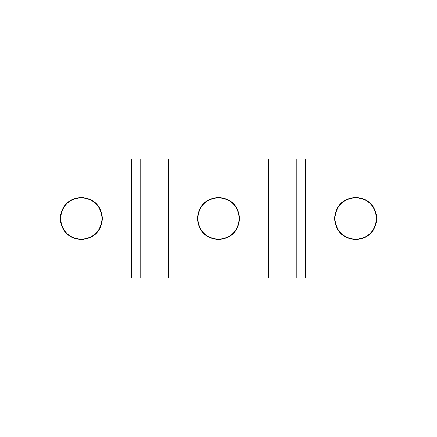 <?xml version="1.0" encoding="UTF-8"?>
<svg xmlns="http://www.w3.org/2000/svg" width="437" height="437" viewBox="0 0 437 437"><rect width="100%" height="100%" fill="white"/><g stroke="black" fill="none" stroke-linecap="round" stroke-linejoin="round"><path stroke-width="0.33" stroke-dasharray="2.19 1.64" d="M305.392 159.03L277.954 159.03L277.954 277.97L277.954 159.03L159.046 159.03L159.046 277.97L159.046 159.03L21.85 159.03L21.85 277.97L415.15 277.97L415.15 159.03L305.392 159.03L305.392 277.97M140.752 159.03L140.752 277.97M296.242 159.03L296.242 277.97M268.804 159.03L268.804 277.97M168.196 159.03L168.196 277.97M131.608 159.03L131.608 277.97"/><path stroke-width="0.66" d="M102.105 218.5C100.914 205.832 93.988 198.906 81.32 197.715C68.653 198.906 61.721 205.832 60.53 218.5C61.721 231.168 68.653 238.094 81.32 239.285C93.988 238.094 100.914 231.168 102.105 218.5L102.427 218.5C101.215 231.359 94.179 238.394 81.32 239.607C68.462 238.394 61.426 231.359 60.213 218.5C61.426 205.641 68.462 198.606 81.32 197.393C94.179 198.606 101.215 205.641 102.427 218.5M239.301 218.5C238.11 205.822 231.178 198.89 218.5 197.699C205.822 198.89 198.89 205.822 197.699 218.5C198.89 231.178 205.822 238.11 218.5 239.301C231.178 238.11 238.11 231.178 239.301 218.5L239.623 218.5C238.411 231.37 231.37 238.411 218.5 239.623C205.63 238.411 198.589 231.37 197.377 218.5C198.589 205.63 205.63 198.589 218.5 197.377C231.37 198.589 238.411 205.63 239.623 218.5M376.514 218.5C375.317 205.805 368.375 198.862 355.68 197.666C342.985 198.862 336.042 205.805 334.851 218.5C336.042 231.195 342.985 238.138 355.68 239.334C368.375 238.138 375.317 231.195 376.514 218.5L376.831 218.5C375.618 231.386 368.566 238.438 355.68 239.651C342.794 238.438 335.742 231.386 334.529 218.5C335.742 205.614 342.794 198.562 355.68 197.349C368.566 198.562 375.618 205.614 376.831 218.5M296.242 159.03L21.85 159.03L21.85 277.97L415.15 277.97L415.15 159.03L296.242 159.03L296.242 277.97M140.752 159.03L140.752 277.97M81.32 197.715L81.32 197.393M81.32 239.285L81.32 239.607M60.53 218.5L60.213 218.5M218.5 197.699L218.5 197.377M218.5 239.301L218.5 239.623M197.699 218.5L197.377 218.5M355.68 197.666L355.68 197.349M355.68 239.334L355.68 239.651M334.851 218.5L334.529 218.5M131.608 159.03L131.608 277.97M168.196 159.03L168.196 277.97M268.804 159.03L268.804 277.97M305.392 159.03L305.392 277.97"/></g></svg>
